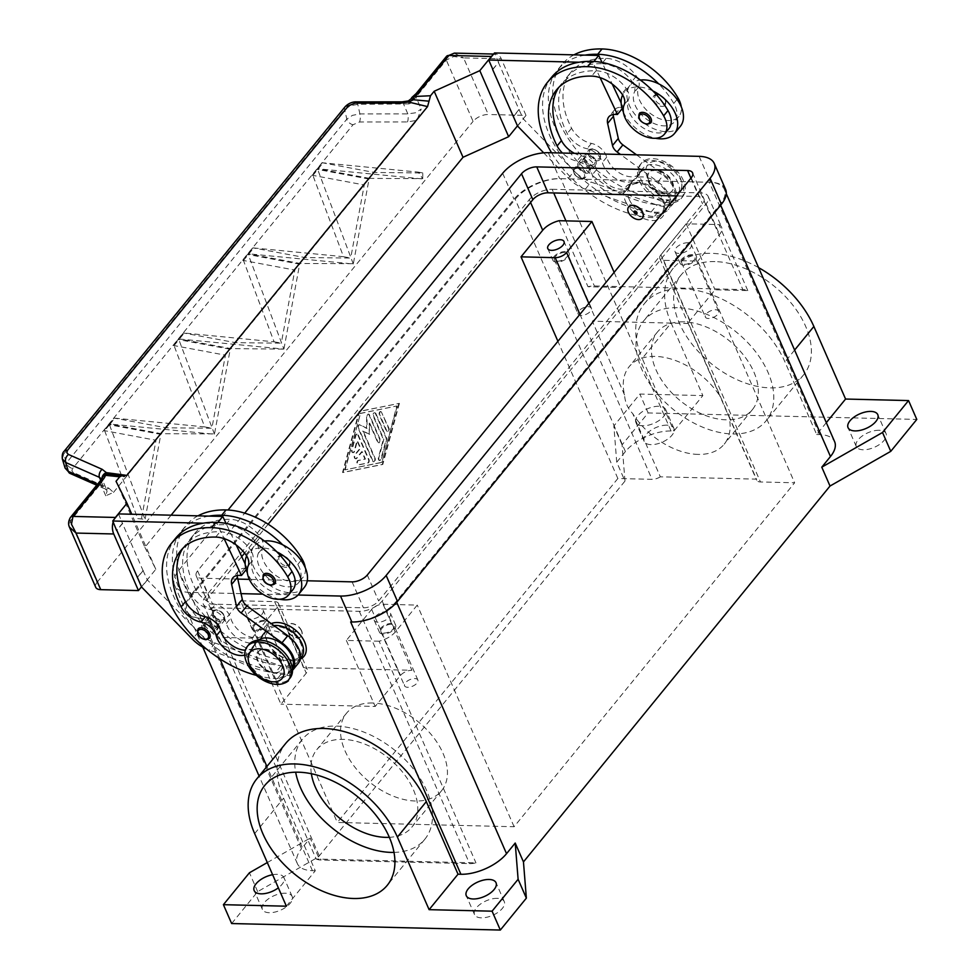 <?xml version="1.0" encoding="UTF-8"?>
<svg xmlns="http://www.w3.org/2000/svg" width="979" height="979" viewBox="0 0 979 979"><rect width="100%" height="100%" fill="white"/><g stroke="black" fill="none" stroke-linecap="round" stroke-linejoin="round"><path stroke-width="0.73" stroke-dasharray="4.89 3.67" d="M879.105 430.27A16.227 7.942 -23.6 0 0 862.377 435.9A16.227 7.942 -23.6 0 0 856.282 446.522A16.227 7.942 -23.6 0 0 863.209 449.777A16.227 7.942 -23.6 0 0 879.937 444.16A16.227 7.942 -23.6 0 0 886.032 433.526A16.227 7.942 -23.6 0 0 879.105 430.27M666.993 425.143A16.227 7.942 -23.6 0 0 650.264 430.76A16.227 7.942 -23.6 0 0 644.17 441.382A16.227 7.942 -23.6 0 0 651.084 444.637A16.227 7.942 -23.6 0 0 667.825 439.02A16.227 7.942 -23.6 0 0 673.907 428.386A16.227 7.942 -23.6 0 0 666.993 425.143M642.848 425.779A16.227 7.942 156.4 0 1 635.922 422.524A16.227 7.942 156.4 0 1 642.016 411.89A16.227 7.942 156.4 0 1 658.757 406.273A16.227 7.942 156.4 0 1 665.671 409.528A16.227 7.942 156.4 0 1 659.577 420.15A16.227 7.942 156.4 0 1 642.848 425.779M285.232 893.203A16.227 7.942 -23.6 0 0 268.503 898.82A16.227 7.942 -23.6 0 0 262.409 909.454A16.227 7.942 -23.6 0 0 269.323 912.709A16.227 7.942 -23.6 0 0 286.064 907.08A16.227 7.942 -23.6 0 0 292.146 896.458A16.227 7.942 -23.6 0 0 285.232 893.203M272.615 874.712A16.227 7.942 156.4 0 1 276.996 874.333A16.227 7.942 156.4 0 1 283.91 877.588A16.227 7.942 156.4 0 1 278.354 887.831M497.344 898.343A16.227 7.942 -23.6 0 0 480.616 903.96A16.227 7.942 -23.6 0 0 474.521 914.582A16.227 7.942 -23.6 0 0 481.448 917.837A16.227 7.942 -23.6 0 0 498.176 912.22A16.227 7.942 -23.6 0 0 504.271 901.598A16.227 7.942 -23.6 0 0 497.344 898.343M391.086 624.321A7.257 3.549 -23.6 0 0 383.609 626.841A7.257 3.549 -23.6 0 0 380.88 631.59A7.257 3.549 -23.6 0 0 383.976 633.046A7.257 3.549 -23.6 0 0 391.453 630.537A7.257 3.549 -23.6 0 0 394.182 625.777A7.257 3.549 -23.6 0 0 391.086 624.321M407.668 687.282A7.257 3.549 156.4 0 1 404.572 685.826A7.257 3.549 156.4 0 1 407.301 681.078A7.257 3.549 156.4 0 1 414.778 678.557A7.257 3.549 156.4 0 1 417.874 680.013A7.257 3.549 156.4 0 1 415.157 684.774A7.257 3.549 156.4 0 1 407.668 687.282M378.041 622.216A8.848 4.332 156.4 0 1 374.272 620.441A8.848 4.332 156.4 0 1 377.588 614.641A8.848 4.332 156.4 0 1 386.717 611.581A8.848 4.332 156.4 0 1 390.486 613.356A8.848 4.332 156.4 0 1 387.17 619.144A8.848 4.332 156.4 0 1 378.041 622.216M391.869 623.366A8.848 4.332 -23.6 0 0 382.74 626.438A8.848 4.332 -23.6 0 0 379.424 632.226A8.848 4.332 -23.6 0 0 383.193 634A8.848 4.332 -23.6 0 0 392.322 630.941A8.848 4.332 -23.6 0 0 395.638 625.14A8.848 4.332 -23.6 0 0 391.869 623.366M564.602 252.46A7.257 3.549 -23.6 0 0 557.112 254.981A7.257 3.549 -23.6 0 0 554.395 259.729A7.257 3.549 -23.6 0 0 557.492 261.185A7.257 3.549 -23.6 0 0 564.969 258.676A7.257 3.549 -23.6 0 0 567.698 253.916A7.257 3.549 -23.6 0 0 564.602 252.46M581.183 315.422A7.257 3.549 156.4 0 1 578.087 313.965A7.257 3.549 156.4 0 1 580.816 309.217A7.257 3.549 156.4 0 1 588.293 306.696A7.257 3.549 156.4 0 1 591.389 308.152A7.257 3.549 156.4 0 1 588.66 312.913A7.257 3.549 156.4 0 1 581.183 315.422M565.385 251.505A8.848 4.332 -23.6 0 0 556.256 254.577A8.848 4.332 -23.6 0 0 552.927 260.365A8.848 4.332 -23.6 0 0 556.708 262.139A8.848 4.332 -23.6 0 0 565.838 259.08A8.848 4.332 -23.6 0 0 569.154 253.28A8.848 4.332 -23.6 0 0 565.385 251.505M691.872 255.543A7.257 3.549 -23.6 0 0 684.382 258.064A7.257 3.549 -23.6 0 0 681.665 262.813A7.257 3.549 -23.6 0 0 684.762 264.269A7.257 3.549 -23.6 0 0 692.239 261.76A7.257 3.549 -23.6 0 0 694.968 257A7.257 3.549 -23.6 0 0 691.872 255.543M708.453 318.505A7.257 3.549 156.4 0 1 705.357 317.049A7.257 3.549 156.4 0 1 708.086 312.301A7.257 3.549 156.4 0 1 715.563 309.78A7.257 3.549 156.4 0 1 718.659 311.236A7.257 3.549 156.4 0 1 715.93 315.984A7.257 3.549 156.4 0 1 708.453 318.505M678.826 253.439A8.848 4.332 156.4 0 1 675.045 251.664A8.848 4.332 156.4 0 1 678.374 245.864A8.848 4.332 156.4 0 1 687.503 242.792A8.848 4.332 156.4 0 1 691.272 244.579A8.848 4.332 156.4 0 1 687.956 250.367A8.848 4.332 156.4 0 1 678.826 253.439M692.655 254.589A8.848 4.332 -23.6 0 0 683.526 257.648A8.848 4.332 -23.6 0 0 680.197 263.449A8.848 4.332 -23.6 0 0 683.978 265.223A8.848 4.332 -23.6 0 0 693.108 262.164A8.848 4.332 -23.6 0 0 696.424 256.363A8.848 4.332 -23.6 0 0 692.655 254.589M263.816 621.237A7.257 3.549 -23.6 0 0 256.339 623.758A7.257 3.549 -23.6 0 0 253.61 628.506A7.257 3.549 -23.6 0 0 256.706 629.962A7.257 3.549 -23.6 0 0 264.183 627.453A7.257 3.549 -23.6 0 0 266.912 622.693A7.257 3.549 -23.6 0 0 263.816 621.237M280.398 684.199A7.257 3.549 156.4 0 1 277.302 682.742A7.257 3.549 156.4 0 1 280.031 677.994A7.257 3.549 156.4 0 1 287.508 675.473A7.257 3.549 156.4 0 1 290.604 676.93A7.257 3.549 156.4 0 1 287.887 681.69A7.257 3.549 156.4 0 1 280.398 684.199M250.771 619.132A8.848 4.332 156.4 0 1 247.002 617.357A8.848 4.332 156.4 0 1 250.318 611.557A8.848 4.332 156.4 0 1 259.447 608.497A8.848 4.332 156.4 0 1 263.216 610.272A8.848 4.332 156.4 0 1 259.9 616.06A8.848 4.332 156.4 0 1 250.771 619.132M264.599 620.282A8.848 4.332 -23.6 0 0 255.47 623.354A8.848 4.332 -23.6 0 0 252.154 629.142A8.848 4.332 -23.6 0 0 255.923 630.929A8.848 4.332 -23.6 0 0 265.052 627.857A8.848 4.332 -23.6 0 0 268.368 622.057A8.848 4.332 -23.6 0 0 264.599 620.282M393.999 852.403A79.018 49.905 -140.8 0 0 424.862 839.199A79.018 49.905 -140.8 0 0 413.86 769.543A79.018 49.905 -140.8 0 0 336.042 726.1A79.018 49.905 -140.8 0 0 302.389 739.304A79.018 49.905 -140.8 0 0 295.658 772.198M372.595 703.02A61.322 38.719 -140.8 0 0 346.48 713.263A61.322 38.719 -140.8 0 0 355.022 767.316A61.322 38.719 -140.8 0 0 415.402 801.018A61.322 38.719 -140.8 0 0 441.517 790.775A61.322 38.719 -140.8 0 0 432.975 736.722A61.322 38.719 -140.8 0 0 372.595 703.02M311.371 773.728A61.322 38.719 39.2 0 1 316.841 749.608A61.322 38.719 39.2 0 1 342.944 739.365A61.322 38.719 39.2 0 1 403.336 773.067A61.322 38.719 39.2 0 1 411.865 827.12A61.322 38.719 39.2 0 1 389.336 837.326M714.915 261.589A79.018 49.905 -140.8 0 0 681.262 274.793A79.018 49.905 -140.8 0 0 692.275 344.449A79.018 49.905 -140.8 0 0 770.094 387.88A79.018 49.905 -140.8 0 0 803.735 374.676A79.018 49.905 -140.8 0 0 792.733 305.02A79.018 49.905 -140.8 0 0 714.915 261.589M677.309 307.687A79.018 49.905 -140.8 0 0 643.668 320.892A79.018 49.905 -140.8 0 0 654.67 390.548A79.018 49.905 -140.8 0 0 732.488 433.978A79.018 49.905 -140.8 0 0 766.141 420.774A79.018 49.905 -140.8 0 0 755.127 351.118A79.018 49.905 -140.8 0 0 677.309 307.687M683.489 321.834A61.322 38.719 -140.8 0 0 657.386 332.077A61.322 38.719 -140.8 0 0 665.928 386.13A61.322 38.719 -140.8 0 0 726.308 419.832A61.322 38.719 -140.8 0 0 752.423 409.589A61.322 38.719 -140.8 0 0 743.881 355.536A61.322 38.719 -140.8 0 0 683.489 321.834M698.113 454.403A61.322 38.719 39.2 0 1 632.679 413.542C627.784 408.561 625.067 402.369 624.553 394.941A61.322 38.719 39.2 0 1 629.191 366.648A61.322 38.719 39.2 0 1 655.294 356.405A61.322 38.719 39.2 0 1 720.728 397.266L728.853 415.879A61.322 38.719 39.2 0 1 724.215 444.16A61.322 38.719 39.2 0 1 698.113 454.403M300.223 659.124A23.606 14.905 39.2 0 1 288.646 659.442A23.606 14.905 39.2 0 1 267.414 642.138A23.606 14.905 39.2 0 1 266.851 640.927A23.606 14.905 39.2 0 1 271.232 623.623M267.757 642.75A20.657 13.045 39.2 0 1 277.045 626.646A20.657 13.045 39.2 0 1 300.749 643.558A20.657 13.045 39.2 0 1 286.823 658.965A20.657 13.045 39.2 0 1 268.258 643.815A20.657 13.045 39.2 0 1 267.757 642.75M625.471 201.233A23.606 14.905 -140.8 0 0 652.565 220.544A23.606 14.905 -140.8 0 0 663.187 202.139A23.606 14.905 -140.8 0 0 662.612 200.928A23.606 14.905 -140.8 0 0 641.392 183.624A23.606 14.905 -140.8 0 0 625.471 201.233M629.277 199.508A20.657 13.045 -140.8 0 0 652.981 216.42A20.657 13.045 -140.8 0 0 662.269 200.316A20.657 13.045 -140.8 0 0 661.78 199.251A20.657 13.045 -140.8 0 0 643.203 184.101A20.657 13.045 -140.8 0 0 629.277 199.508M248.776 644.635A26.555 16.778 -140.8 0 0 248.152 660.898A26.555 16.778 -140.8 0 0 268.625 680.356A26.555 16.778 -140.8 0 0 289.943 678.202M301.593 630.733A8.848 5.593 -140.8 0 0 294.765 624.247A8.848 5.593 -140.8 0 0 287.667 624.969A8.848 5.593 -140.8 0 0 287.459 630.39A8.848 5.593 -140.8 0 0 294.275 636.876A8.848 5.593 -140.8 0 0 301.385 636.166A8.848 5.593 -140.8 0 0 301.593 630.733M301.446 630.917A8.848 5.593 -140.8 0 0 294.63 624.431A8.848 5.593 -140.8 0 0 287.52 625.153A8.848 5.593 -140.8 0 0 287.312 630.574A8.848 5.593 -140.8 0 0 294.128 637.06A8.848 5.593 -140.8 0 0 301.238 636.338A8.848 5.593 -140.8 0 0 301.446 630.917M295.401 630.77A1.273 0.808 39.2 0 1 293.357 630.721A1.273 0.808 39.2 0 1 295.401 630.77M293.113 630.537A1.774 1.114 -140.8 0 0 295.144 631.981A1.774 1.114 -140.8 0 0 295.939 630.598A1.774 1.114 -140.8 0 0 293.908 629.154A1.774 1.114 -140.8 0 0 293.113 630.537M281.585 661.168A14.758 9.313 -140.8 0 0 270.204 650.362A14.758 9.313 -140.8 0 0 258.358 651.561A14.758 9.313 -140.8 0 0 258.015 660.605A14.758 9.313 -140.8 0 0 269.384 671.41A14.758 9.313 -140.8 0 0 281.23 670.211A14.758 9.313 -140.8 0 0 281.585 661.168M257.575 661.131A14.758 9.313 39.2 0 1 257.93 652.087A14.758 9.313 39.2 0 1 269.776 650.888A14.758 9.313 39.2 0 1 281.144 661.706A14.758 9.313 39.2 0 1 280.789 670.737A14.758 9.313 39.2 0 1 268.956 671.937A14.758 9.313 39.2 0 1 257.575 661.131M246.647 555.937A32.454 20.498 39.2 0 1 248.274 553.368A32.454 20.498 39.2 0 1 251.089 550.798A14.758 9.313 39.2 0 1 252.57 560.367A25.087 15.835 -140.8 0 0 254.846 576.252A25.087 15.835 -140.8 0 0 274.291 592.381A25.087 15.835 -140.8 0 0 292.868 589.737M256.376 675.388A94.425 59.633 -140.8 0 0 277.522 678.569A22.125 13.975 -140.8 0 0 286.945 674.874A22.125 13.975 -140.8 0 0 288.45 672.194A22.125 13.975 -140.8 0 0 276.714 648.6A22.125 13.975 -140.8 0 0 252.643 646.899A22.125 13.975 -140.8 0 0 251.138 649.566A20.657 13.045 39.2 0 1 249.731 652.063A20.657 13.045 39.2 0 1 244.787 655.11M292.427 670.48L292.513 670.382A23.606 14.905 39.2 0 1 292.427 670.48A23.606 14.905 39.2 0 1 275.111 673.026L274.132 672.683A94.425 59.633 -140.8 0 0 281.866 673.246A22.125 13.975 -140.8 0 0 291.289 669.55A22.125 13.975 -140.8 0 0 292.329 667.935M236.245 545.022L226.675 524.707A29.505 18.638 39.2 0 1 256.021 542.403A14.758 9.313 39.2 0 1 256.877 543.712A14.758 9.313 39.2 0 1 258.346 553.282A25.087 15.835 -140.8 0 0 260.634 569.166A25.087 15.835 -140.8 0 0 280.08 585.283A25.087 15.835 -140.8 0 0 298.656 582.652A25.087 15.835 -140.8 0 0 297.8 564.43A69.803 44.079 -140.8 0 0 282.662 544.789M273.949 625.605A22.125 13.975 -140.8 0 0 267.108 629.167A22.125 13.975 -140.8 0 0 265.603 631.847A20.657 13.045 39.2 0 1 264.195 634.343A20.657 13.045 39.2 0 1 246.121 635.347A20.657 13.045 39.2 0 1 230.726 618.141A14.758 9.313 -140.8 0 0 215.417 604.373A20.657 13.045 39.2 0 1 195.604 589.187A82.628 52.181 39.2 0 1 194.992 533.163A82.628 52.181 39.2 0 1 230.175 519.359A29.505 18.638 39.2 0 1 260.353 537.079A14.758 9.313 39.2 0 1 262.69 547.959A25.087 15.835 -140.8 0 0 264.966 563.843A25.087 15.835 -140.8 0 0 284.412 579.972A25.087 15.835 -140.8 0 0 302.988 577.329A25.087 15.835 -140.8 0 0 305.252 567.698M208.943 516.104A94.425 59.633 -140.8 0 0 181.507 531.022A94.425 59.633 -140.8 0 0 236.955 650.631A94.425 59.633 -140.8 0 0 279.921 665.598A94.425 59.633 -140.8 0 0 287.642 666.161A22.125 13.975 -140.8 0 0 297.065 662.465A22.125 13.975 -140.8 0 0 298.571 659.785A22.125 13.975 -140.8 0 0 286.835 636.179A22.125 13.975 -140.8 0 0 262.764 634.49A22.125 13.975 -140.8 0 0 261.258 637.158A20.657 13.045 39.2 0 1 259.863 639.654A20.657 13.045 39.2 0 1 241.776 640.658A20.657 13.045 39.2 0 1 226.382 623.452A14.758 9.313 -140.8 0 0 211.072 609.684A20.657 13.045 39.2 0 1 191.26 594.51A82.628 52.181 39.2 0 1 190.648 538.474A82.628 52.181 39.2 0 1 225.831 524.671A29.505 18.638 39.2 0 1 226.675 524.707L226.076 523.435M197.978 515.835A94.425 59.633 -140.8 0 0 185.839 525.699A94.425 59.633 -140.8 0 0 198.994 608.938A94.425 59.633 -140.8 0 0 291.987 660.837A22.125 13.975 -140.8 0 0 301.41 657.142M304.371 587.314A32.454 20.498 -140.8 0 1 278.317 589.958A32.454 20.498 -140.8 0 1 253.292 566.168A32.454 20.498 -140.8 0 1 254.063 546.282A32.454 20.498 -140.8 0 1 256.877 543.712A32.454 20.498 39.2 0 1 264.403 541.02M279.541 599.221A32.454 20.498 39.2 0 1 247.503 573.266A32.454 20.498 39.2 0 1 247.393 572.996M276.886 551.887A32.454 20.498 -140.8 0 0 251.089 550.798A14.758 9.313 39.2 0 0 250.232 549.488A29.505 18.638 39.2 0 0 220.887 531.805L224.093 538.609M289.441 561.616A7.379 4.662 -140.8 0 0 280.973 555.582A7.379 4.662 -140.8 0 0 277.84 556.818A7.379 4.662 -140.8 0 0 278.868 563.317A7.379 4.662 -140.8 0 0 286.125 567.367A7.379 4.662 -140.8 0 0 289.27 566.143A7.379 4.662 -140.8 0 0 289.441 561.616M274.805 583.876A7.379 4.662 39.2 0 1 271.672 585.099A7.379 4.662 39.2 0 1 264.403 581.049A7.379 4.662 39.2 0 1 263.375 574.551M224.142 616.036A7.379 4.662 -140.8 0 0 215.674 609.99A7.379 4.662 -140.8 0 0 212.529 611.226A7.379 4.662 -140.8 0 0 213.557 617.737A7.379 4.662 -140.8 0 0 220.826 621.787A7.379 4.662 -140.8 0 0 223.958 620.551A7.379 4.662 -140.8 0 0 224.142 616.036M209.506 638.284A7.379 4.662 39.2 0 1 206.361 639.52A7.379 4.662 39.2 0 1 199.092 635.457A7.379 4.662 39.2 0 1 198.064 628.959M640.902 179.365A26.555 16.778 -140.8 0 0 661.376 198.823A26.555 16.778 -140.8 0 0 682.693 196.657A26.555 16.778 -140.8 0 0 683.33 180.393A26.555 16.778 -140.8 0 0 662.844 160.935A26.555 16.778 -140.8 0 0 641.539 163.089A26.555 16.778 -140.8 0 0 640.902 179.365M647.352 177.346A20.657 13.045 -140.8 0 0 671.056 194.258A20.657 13.045 -140.8 0 0 680.344 178.154A20.657 13.045 -140.8 0 0 656.64 161.241A20.657 13.045 -140.8 0 0 647.352 177.346M639.458 181.139A26.555 16.778 -140.8 0 0 659.932 200.597A26.555 16.778 -140.8 0 0 681.249 198.431A26.555 16.778 -140.8 0 0 681.874 182.167A26.555 16.778 -140.8 0 0 661.4 162.71A26.555 16.778 -140.8 0 0 640.082 164.864A26.555 16.778 -140.8 0 0 639.458 181.139M642.432 217.999A8.848 5.593 39.2 0 1 635.322 218.598A8.848 5.593 39.2 0 1 628.579 212.149A8.848 5.593 39.2 0 1 628.726 206.814M672.022 182.461A14.758 9.313 39.2 0 1 671.667 191.505A14.758 9.313 39.2 0 1 659.822 192.704A14.758 9.313 39.2 0 1 648.453 181.898A14.758 9.313 39.2 0 1 648.796 172.855A14.758 9.313 39.2 0 1 660.641 171.655A14.758 9.313 39.2 0 1 672.022 182.461M648.881 181.36A14.758 9.313 -140.8 0 0 660.262 192.178A14.758 9.313 -140.8 0 0 672.096 190.978A14.758 9.313 -140.8 0 0 672.451 181.935A14.758 9.313 -140.8 0 0 661.082 171.129A14.758 9.313 -140.8 0 0 649.236 172.328A14.758 9.313 -140.8 0 0 648.881 181.36M573.951 54.861A94.425 59.633 -140.8 0 0 561.824 64.724A94.425 59.633 -140.8 0 0 574.967 147.964A94.425 59.633 -140.8 0 0 667.959 199.863A22.125 13.975 -140.8 0 0 677.382 196.167A22.125 13.975 -140.8 0 0 678.888 193.499A22.125 13.975 -140.8 0 0 667.152 169.893A22.125 13.975 -140.8 0 0 643.081 168.192A22.125 13.975 -140.8 0 0 641.575 170.872A20.657 13.045 39.2 0 1 640.168 173.369A20.657 13.045 39.2 0 1 622.093 174.372A20.657 13.045 39.2 0 1 606.699 157.166A14.758 9.313 -140.8 0 0 591.389 143.399A20.657 13.045 39.2 0 1 571.577 128.212A82.628 52.181 39.2 0 1 570.965 72.189A82.628 52.181 39.2 0 1 606.148 58.385A29.505 18.638 39.2 0 1 636.338 76.105A14.758 9.313 39.2 0 1 638.663 86.984A25.087 15.835 -140.8 0 0 640.939 102.868A25.087 15.835 -140.8 0 0 660.397 118.997A25.087 15.835 -140.8 0 0 678.961 116.354A25.087 15.835 -140.8 0 0 681.237 106.723M680.344 126.34A32.454 20.498 39.2 0 1 654.29 128.983A32.454 20.498 39.2 0 1 629.264 105.194A32.454 20.498 39.2 0 1 630.035 85.308A32.454 20.498 39.2 0 1 632.85 82.738A14.758 9.313 39.2 0 1 634.331 92.307A25.087 15.835 -140.8 0 0 636.607 108.192A25.087 15.835 -140.8 0 0 656.052 124.321A25.087 15.835 -140.8 0 0 674.629 121.677A25.087 15.835 -140.8 0 0 673.772 103.456A69.803 44.079 -140.8 0 0 658.647 83.827M636.509 154.829L663.75 174.739A23.606 14.905 39.2 0 1 674.188 202.42A23.606 14.905 39.2 0 1 656.872 204.966L655.893 204.623A94.425 59.633 -140.8 0 0 663.627 205.186A22.125 13.975 -140.8 0 0 673.05 201.49A22.125 13.975 -140.8 0 0 674.555 198.81A22.125 13.975 -140.8 0 0 662.807 175.217A22.125 13.975 -140.8 0 0 638.749 173.516A22.125 13.975 -140.8 0 0 637.243 176.183A20.657 13.045 39.2 0 1 635.836 178.68A20.657 13.045 39.2 0 1 617.749 179.695A20.657 13.045 39.2 0 1 602.354 162.49A14.758 9.313 -140.8 0 0 587.057 148.71A20.657 13.045 39.2 0 1 567.245 133.536A82.628 52.181 39.2 0 1 566.633 77.512A82.628 52.181 39.2 0 1 601.804 63.696A29.505 18.638 39.2 0 1 602.648 63.733L612.23 84.047M652.858 90.912A32.454 20.498 -140.8 0 0 627.074 89.823A14.758 9.313 39.2 0 1 628.542 99.393A25.087 15.835 -140.8 0 0 630.819 115.289A25.087 15.835 -140.8 0 0 650.276 131.406A25.087 15.835 -140.8 0 0 668.841 128.763M543.7 152.846L568.444 178.227A29.505 18.638 -140.8 0 0 585.32 189.155L650.117 211.721A94.425 59.633 -140.8 0 0 657.839 212.284A22.125 13.975 -140.8 0 0 667.262 208.576A22.125 13.975 -140.8 0 0 668.767 205.908A22.125 13.975 -140.8 0 0 657.031 182.302A22.125 13.975 -140.8 0 0 632.96 180.601A22.125 13.975 -140.8 0 0 631.455 183.281A20.657 13.045 39.2 0 1 630.048 185.777A20.657 13.045 39.2 0 1 611.973 186.781A20.657 13.045 39.2 0 1 596.578 169.575A14.758 9.313 -140.8 0 0 581.269 155.808A20.657 13.045 39.2 0 1 574.428 153.324M551.581 152.773A94.425 59.633 -140.8 0 0 653.495 217.595A22.125 13.975 -140.8 0 0 662.918 213.899A22.125 13.975 -140.8 0 0 664.423 211.219A22.125 13.975 -140.8 0 0 652.687 187.625A22.125 13.975 -140.8 0 0 628.628 185.924A22.125 13.975 -140.8 0 0 627.123 188.604A20.657 13.045 39.2 0 1 625.716 191.101A20.657 13.045 39.2 0 1 607.629 192.104A20.657 13.045 39.2 0 1 592.234 174.898A14.758 9.313 -140.8 0 0 576.937 161.119A20.657 13.045 39.2 0 1 562.435 153.042M623.366 112.022A32.454 20.498 -140.8 0 0 623.476 112.291A32.454 20.498 -140.8 0 0 655.526 138.247M650.79 122.901A7.379 4.662 39.2 0 1 647.645 124.125A7.379 4.662 39.2 0 1 640.376 120.074A7.379 4.662 39.2 0 1 639.348 113.576M656.958 94.608A7.379 4.662 -140.8 0 0 653.813 95.844A7.379 4.662 -140.8 0 0 654.841 102.342A7.379 4.662 -140.8 0 0 662.11 106.405A7.379 4.662 -140.8 0 0 665.243 105.169A7.379 4.662 -140.8 0 0 665.426 100.653A7.379 4.662 -140.8 0 0 656.958 94.608M582.334 178.545A7.379 4.662 39.2 0 1 575.077 174.482A7.379 4.662 39.2 0 1 574.049 167.984A7.379 4.662 39.2 0 1 577.182 166.748A7.379 4.662 39.2 0 1 585.65 172.793A7.379 4.662 39.2 0 1 585.479 177.309A7.379 4.662 39.2 0 1 582.334 178.545M591.646 149.028A7.379 4.662 -140.8 0 0 588.501 150.252A7.379 4.662 -140.8 0 0 589.529 156.762A7.379 4.662 -140.8 0 0 596.798 160.813A7.379 4.662 -140.8 0 0 599.943 159.577A7.379 4.662 -140.8 0 0 600.115 155.061A7.379 4.662 -140.8 0 0 591.646 149.028M408.255 100.972L408.965 103.896L411.204 102.893L413.199 99.785A5.898 2.142 53.8 0 1 413.003 96.456M408.965 103.896L357.763 104.325L350.298 105.769L344.657 109.587L63.733 454.023A5.898 3.732 39.2 0 1 64.112 451.27M65.006 467.791L66.425 462.945L346.811 119.169L352.452 115.351L359.905 113.907L407.839 113.87L415.524 112.793L421.215 109.036L416.968 120.319L407.472 121.947L359.55 121.983L353.027 124.725L72.385 468.831L71.908 470.85L73.192 472.441L108.791 488.154A5.898 3.843 -66.2 0 1 105.646 489.072A5.898 3.843 -66.2 0 1 105.218 488.925A5.898 3.843 -66.2 0 1 105.194 488.925A5.898 3.843 -66.2 0 1 103.566 486.918L97.508 484.25M101.62 478.988L102.795 481.019L102.061 481.252A11.809 5.776 156.4 0 1 100.592 483.92L70.317 521.024L69.399 527.045M70.243 517.72A5.898 3.732 39.2 0 0 70.317 521.024L97.105 582.334A11.809 5.776 -23.6 0 0 95.661 587.155M402.124 101.84A5.898 1.946 -90 0 1 402.345 101.902A5.898 1.946 -90 0 1 403.654 104.288L407.839 113.87A5.898 1.946 -90 0 1 408.182 118.129A5.898 1.946 -90 0 1 407.472 121.947M62.313 458.87L63.733 454.023L66.425 462.945A5.898 3.732 -140.8 0 0 68.738 466.481A5.898 3.732 -140.8 0 0 72.63 468.5M344.926 107.005A5.898 3.732 -140.8 0 0 344.657 109.587L346.811 119.169A5.898 3.732 -140.8 0 0 349.136 122.705A5.898 3.732 -140.8 0 0 353.027 124.725M108.791 488.154L113.478 492.413L105.769 495.79L107.127 490.907L103.566 486.918L100.69 480.346M454.121 53.099L463.569 57.908L453.754 56.488L446.302 60.049L416.026 97.166A11.809 5.776 156.4 0 1 413.199 99.785L411.107 98.793M492.621 55.24A11.809 7.098 -88.6 0 1 495.778 54.114A11.809 7.098 -88.6 0 1 496.671 54.224A11.809 7.098 -88.6 0 1 501.285 58.813L463.569 57.908L488.301 114.494A11.809 5.776 -23.6 0 0 479.93 116.415A11.809 5.776 -23.6 0 0 473.077 121.359L446.302 60.049A5.898 3.732 -140.8 0 1 446.216 56.745M358.265 434.994L368.961 459.469A2.215 1.334 -88.6 0 1 368.006 463.006L358.816 464.854A2.215 1.334 -88.6 0 1 358.644 464.878A2.215 1.334 -88.6 0 1 357.359 462.773A2.215 1.334 -88.6 0 1 358.571 460.46L365.448 459.078L362.218 451.662L356.797 458.307A2.215 1.334 -88.6 0 1 355.964 458.759A2.215 1.334 -88.6 0 1 354.741 457.23A2.215 1.334 -88.6 0 1 355.255 454.77L360.676 448.125L357.433 440.721L354.557 451.295A2.215 1.334 -88.6 0 1 353.297 452.641A2.215 1.334 -88.6 0 1 352.134 449.557L355.964 435.459A2.215 1.334 -88.6 0 1 357.237 434.113A2.215 1.334 -88.6 0 1 358.265 434.994L357.8 434.982A2.215 1.334 91.4 0 0 356.76 434.101A2.215 1.334 91.4 0 0 355.499 435.447L351.669 449.545A2.215 1.334 91.4 0 0 352.819 452.628A2.215 1.334 91.4 0 0 354.092 451.282L356.968 440.709L360.199 448.113L354.777 454.758A2.215 1.334 91.4 0 0 354.276 457.217A2.215 1.334 91.4 0 0 355.499 458.747A2.215 1.334 91.4 0 0 356.319 458.294L361.74 451.649L364.983 459.065L358.094 460.448A2.215 1.334 91.4 0 0 356.894 462.773A2.215 1.334 91.4 0 0 358.167 464.866A2.215 1.334 91.4 0 0 358.351 464.841L367.529 462.994A2.215 1.334 91.4 0 0 368.483 459.469L357.8 434.982M381.577 412.404A2.215 1.334 91.4 0 0 380.537 411.523A2.215 1.334 91.4 0 0 379.314 412.734A2.215 1.334 91.4 0 0 379.399 415.072L386.35 430.98A2.215 1.334 91.4 0 0 387.39 431.861A2.215 1.334 91.4 0 0 388.614 430.65A2.215 1.334 91.4 0 0 388.528 428.312L381.577 412.404L388.993 428.325A2.215 1.334 -88.6 0 1 389.079 430.662A2.215 1.334 -88.6 0 1 387.855 431.874A2.215 1.334 -88.6 0 1 386.827 430.993L379.876 415.084A2.215 1.334 -88.6 0 1 379.791 412.746A2.215 1.334 -88.6 0 1 381.015 411.535A2.215 1.334 -88.6 0 1 382.043 412.416M397.229 406.016L381.908 462.418L345.171 469.834L360.505 413.444L396.764 406.004L381.908 462.418M381.431 462.406L345.171 469.834M344.706 469.822L360.505 413.444M360.039 413.432L396.764 406.004M399.408 403.348L382.789 464.45L343.005 472.502L359.611 411.4L399.408 403.348L359.146 411.388L342.54 472.49L382.324 464.438L398.93 403.348M375.924 413.652L386.436 437.735A2.215 1.334 -88.6 0 1 386.57 439.926L381.333 459.2A2.215 1.334 -88.6 0 1 380.06 460.546A2.215 1.334 -88.6 0 1 378.91 457.462L383.829 439.363L373.758 416.32A2.215 1.334 -88.6 0 1 373.672 413.982A2.215 1.334 -88.6 0 1 374.896 412.771A2.215 1.334 -88.6 0 1 375.924 413.652L375.459 413.64A2.215 1.334 91.4 0 0 374.419 412.759A2.215 1.334 91.4 0 0 373.195 413.97A2.215 1.334 91.4 0 0 373.28 416.308L383.352 439.351L378.432 457.45A2.215 1.334 91.4 0 0 379.595 460.534A2.215 1.334 91.4 0 0 380.855 459.188L386.093 439.914A2.215 1.334 91.4 0 0 385.971 437.723L375.459 413.64M369.658 434.395L363.209 431.054L375.079 458.233A2.215 1.334 -88.6 0 1 375.165 460.571A2.215 1.334 -88.6 0 1 373.941 461.782A2.215 1.334 -88.6 0 1 372.913 460.901L358.657 428.251A2.215 1.334 -88.6 0 1 358.559 425.926A2.215 1.334 -88.6 0 1 359.795 424.715A2.215 1.334 -88.6 0 1 360.162 424.813L367.027 428.361L367.076 416.32A2.215 1.334 -88.6 0 1 368.471 414.068A2.215 1.334 -88.6 0 1 369.499 414.961L380.109 439.228A2.215 1.334 -88.6 0 1 380.195 441.566A2.215 1.334 -88.6 0 1 378.971 442.777A2.215 1.334 -88.6 0 1 377.931 441.896L369.707 423.075L369.193 434.382L369.242 423.063L377.466 441.884A2.215 1.334 91.4 0 0 378.494 442.765A2.215 1.334 91.4 0 0 379.717 441.553A2.215 1.334 91.4 0 0 379.632 439.216L369.022 414.949A2.215 1.334 91.4 0 0 367.994 414.056A2.215 1.334 91.4 0 0 366.611 416.32L366.55 428.349L359.685 424.8A2.215 1.334 91.4 0 0 359.317 424.702A2.215 1.334 91.4 0 0 358.094 425.914A2.215 1.334 91.4 0 0 358.179 428.239L372.436 460.889A2.215 1.334 91.4 0 0 373.476 461.77A2.215 1.334 91.4 0 0 374.7 460.558A2.215 1.334 91.4 0 0 374.614 458.221L362.732 431.041L369.193 434.382M231.644 923.54L257.673 891.636L318.408 856.943L624.981 481.068L616.733 462.21L625.41 451.564A35.415 17.328 156.4 0 1 671.043 430.98L673.919 431.054L702.849 395.589L671.129 323.009L642.212 358.461L673.919 431.054M318.408 856.943L310.172 838.073L301.495 848.72L191.26 596.395L515.174 199.251A35.415 17.328 156.4 0 1 560.82 178.667L709.298 182.253A35.415 17.328 156.4 0 1 724.387 189.363A35.415 17.328 156.4 0 1 720.226 204.219L396.311 601.363A35.415 17.328 156.4 0 1 350.861 621.959M102.305 479.869L102.795 481.019L102.305 479.869A5.898 4.687 -33.1 0 1 102.024 477.887M101.828 478.462A5.898 4.785 -164.5 0 0 102.061 481.252A5.898 5.568 90.4 0 1 107.555 474.142C104.117 472.881 101.192 480.762 102.648 480.493L106.858 490.149L105.218 488.925M123.256 476.075L109.232 474.289L124.235 476.516M171.105 515.187L144.88 547.334L116.036 481.301M214.474 434.186L178.863 339.676L178.092 339.542L173.271 345.44L174.054 345.587L204.684 426.905L114.041 418.07L109.22 423.98L214.438 434.235L230.249 349.246L178.092 339.529L173.271 345.44L225.427 355.157L211.88 428.251L166.197 427.786L114.041 418.07L109.22 423.98L161.376 433.697L214.56 433.881M110.003 424.127L114.812 418.217M174.054 345.587L178.863 339.676M179.414 339.015L283.886 349.087L248.274 254.577L247.503 254.43L242.682 260.341L243.465 260.487L274.096 341.806L183.452 332.958L178.631 338.869L179.414 339.015L184.223 333.105M243.465 260.487L248.274 254.577M353.297 263.987L317.685 169.477L316.915 169.33L312.093 175.241L312.876 175.388L343.507 256.706L252.863 247.858L248.042 253.769L353.297 263.987L369.071 179.047L369.609 178.386L422.732 178.655L418.192 172.108L322.275 162.759L317.453 168.669L318.236 168.816L422.512 178.924M248.825 253.916L253.634 248.005M312.876 175.388L317.685 169.477M318.236 168.816L323.046 162.906M104.643 430.699L137.77 518.625L145.027 519.335L109.452 424.788L108.681 424.641L103.86 430.552L104.643 430.699L109.452 424.788M137.77 518.625L145.063 519.286M145.149 518.98L160.837 434.346L108.681 424.641L103.86 430.54L156.016 440.256L141.368 519.298M204.684 426.905L211.88 428.251M422.732 178.655L422.793 172.965L374.431 172.475L322.275 162.759L317.453 168.669L369.609 178.386M274.096 341.806L281.291 343.152L235.609 342.674L183.452 332.97L178.631 338.869L230.787 348.585L283.69 349.136M283.971 348.781L299.66 264.146L247.503 254.43L242.682 260.341L294.838 270.057L281.291 343.152M343.507 256.706L350.702 258.04L305.02 257.575L252.863 247.858L248.042 253.769L300.198 263.486L353.382 263.681M369.071 179.047L316.915 169.33L312.093 175.241L364.249 184.958L350.702 258.04M166.197 427.786L225.427 355.157M97.105 582.334L473.077 121.359M113.478 492.413L156.016 440.256M160.837 434.346L161.376 433.697M230.249 349.246L230.787 348.585M299.66 264.146L300.198 263.486M374.431 172.475L416.968 120.319M235.609 342.674L294.838 270.057M305.02 257.575L364.249 184.958M418.192 172.108L422.793 172.965M517.475 125.863L526.004 115.412L488.301 114.494M144.88 547.334L155.808 569.288L141.502 586.837M113.148 521.942A11.809 7.098 -88.6 0 1 114.323 519.066M155.808 569.288L131.761 514.232M137.231 577.586L143.02 570.5L122.412 523.337L116.782 530.239M118.52 513.914L122.412 523.337M143.02 570.5L147.376 579.935L198.247 632.104A29.505 18.638 -140.8 0 0 215.123 643.032L280.887 665.928A23.606 14.905 -140.8 0 0 298.216 663.395M122.644 523.337L116.856 530.434M492.755 69.264L498.617 62.375L494.505 52.939M492.841 69.46L498.617 62.375M600.078 77.635L592.968 62.558L579.14 62.215M551.703 77.133A94.425 59.633 -140.8 0 0 607.139 196.755A94.425 59.633 -140.8 0 0 650.117 211.721L651.084 212.051A23.606 14.905 -140.8 0 0 668.4 209.518A23.606 14.905 -140.8 0 0 657.961 181.825L620.49 154.449M558.813 87.376A82.628 52.181 39.2 0 1 560.845 84.598A82.628 52.181 39.2 0 1 596.027 70.794A29.505 18.638 39.2 0 1 596.872 70.831A29.505 18.638 39.2 0 1 626.217 88.526A14.758 9.313 39.2 0 1 627.074 89.823A32.454 20.498 -140.8 0 0 624.259 92.405A32.454 20.498 -140.8 0 0 622.62 94.963M621.139 102.954L623.219 107.384L620.87 107.323A14.758 9.313 -140.8 0 0 614.592 109.795A14.758 9.313 -140.8 0 0 613.172 114.543M498.384 62.362L518.992 109.526L513.204 116.611M584.928 55.13A94.425 59.633 -140.8 0 0 557.479 70.047A94.425 59.633 -140.8 0 0 612.927 189.657L591.096 182.057A29.505 18.638 39.2 0 1 574.22 171.129L523.349 118.961L518.992 109.526M655.893 204.623L612.927 189.657A94.425 59.633 -140.8 0 0 655.893 204.623M517.561 126.058L523.349 118.961M513.449 116.623L519.225 109.526M592.968 62.558L593.874 61.444M602.048 62.46L602.648 63.733A29.505 18.638 39.2 0 1 631.993 81.428A14.758 9.313 39.2 0 1 632.85 82.738A32.454 20.498 39.2 0 1 640.376 80.045M622.154 108.693L623.219 107.384M688.506 323.523L592.332 321.185A8.848 4.332 -23.6 0 0 595.452 318.554L620.759 287.52L588 286.737A17.708 8.664 156.4 0 1 594.375 285.978L742.853 289.576A17.708 8.664 156.4 0 1 747.785 290.604L715.037 289.808L689.73 320.831A8.848 4.332 -23.6 0 0 688.506 323.523L720.728 397.266M552.144 189.302L700.621 192.9A17.708 8.664 156.4 0 1 708.172 196.449A17.708 8.664 156.4 0 1 706.079 203.877L382.165 601.02A17.708 8.664 156.4 0 1 359.342 611.324L210.864 607.726A17.708 8.664 156.4 0 1 203.314 604.178A17.708 8.664 156.4 0 1 205.406 596.737L529.321 199.594A17.708 8.664 156.4 0 1 552.144 189.302L553.735 192.961M175.718 538.107A94.425 59.633 -140.8 0 0 231.166 657.729L209.335 650.129A29.505 18.638 39.2 0 1 206.459 648.991M182.84 548.338A82.628 52.181 39.2 0 1 184.872 545.572A82.628 52.181 39.2 0 1 220.042 531.768A29.505 18.638 39.2 0 1 220.887 531.805L216.983 523.52L203.167 523.19M258.358 640.229A22.125 13.975 -140.8 0 0 256.987 641.575A22.125 13.975 -140.8 0 0 255.482 644.255A20.657 13.045 39.2 0 1 254.075 646.752A20.657 13.045 39.2 0 1 245.337 650.203M231.166 657.729L274.132 672.683A94.425 59.633 -140.8 0 1 231.166 657.729M147.376 579.935L141.588 587.033M143.252 570.5L137.464 577.598M217.889 522.419L216.983 523.52M237.187 575.517A14.758 9.313 39.2 0 1 238.607 570.769A14.758 9.313 39.2 0 1 244.897 568.297L247.246 568.358L246.182 569.668M247.246 568.358L245.166 563.928M316.168 859.011A17.708 8.664 -23.6 0 0 321.1 860.039L469.577 863.637A17.708 8.664 -23.6 0 0 475.953 862.878L316.168 859.011L219.333 637.353L252.08 638.149L280.936 704.17L306.243 673.148A8.848 4.332 -23.6 0 0 307.284 669.428A8.848 4.332 -23.6 0 0 303.502 667.654L411.926 670.285A8.848 4.332 -23.6 0 0 400.509 675.424L375.202 706.459L280.936 704.17M728.853 415.879L756.498 479.147L660.336 476.822L632.679 413.542M660.336 476.822A8.848 4.332 156.4 0 1 652.038 479.331L617.859 478.511L337.327 822.458L514.085 826.741L794.63 482.782L760.45 481.962A8.848 4.332 156.4 0 1 756.681 480.187A8.848 4.332 156.4 0 1 756.498 479.147M747.785 290.604L718.941 224.57L686.181 223.787L660.874 254.809A8.848 4.332 -23.6 0 0 659.834 258.529A8.848 4.332 -23.6 0 0 663.615 260.304L697.782 261.124L794.63 482.782M624.553 394.941L592.332 321.185M826.313 422.659L816.657 434.505L784.95 361.924A89.346 56.427 -140.8 0 0 716.053 296.453A89.346 56.427 -140.8 0 0 644.341 303.723A89.346 56.427 -140.8 0 0 642.212 358.461M758.59 267.634A89.346 56.427 -140.8 0 0 673.258 268.258A89.346 56.427 -140.8 0 0 671.129 323.009M624.981 481.068L622.081 444.845L648.11 412.93L916.797 419.428M816.657 434.505L819.533 434.578A35.415 17.328 156.4 0 1 834.622 441.676M616.733 462.21L613.845 425.975L639.874 394.06L702.849 395.589M286.382 906.199L315.299 870.747L283.592 798.166A89.346 56.427 39.2 0 1 285.709 743.416M725.574 189.388A35.415 17.328 -23.6 0 0 710.473 182.29L559.633 178.631A35.415 17.328 -23.6 0 0 513.999 199.226L190.085 596.37A35.415 17.328 -23.6 0 0 185.912 611.239A35.415 17.328 -23.6 0 0 201.013 618.336L202.188 618.361A35.415 17.328 156.4 0 1 187.099 611.263A35.415 17.328 156.4 0 1 191.26 596.395M315.299 870.747L312.423 870.674A35.415 17.328 156.4 0 1 297.322 863.576A35.415 17.328 156.4 0 1 301.495 848.72M267.304 862.56L310.172 838.073M614.139 272.358L620.759 287.52M559.156 220.703L588 286.737M379.118 641.221L346.358 640.425L371.665 609.403A8.848 4.332 156.4 0 1 383.07 604.251L417.25 605.083L395.553 631.675A17.708 8.664 156.4 0 1 379.118 641.221L475.953 862.878M346.358 640.425L375.202 706.459M252.08 638.149L277.387 607.127A8.848 4.332 -23.6 0 0 278.428 603.407A8.848 4.332 -23.6 0 0 274.658 601.632L240.491 600.8L337.327 822.458M617.859 478.511L557.92 341.292M718.941 224.57A17.708 8.664 156.4 0 1 721.56 227.104A17.708 8.664 156.4 0 1 719.479 234.532L697.782 261.124M686.181 223.787L715.037 289.808M514.085 826.741L417.25 605.083M219.333 637.353A17.708 8.664 156.4 0 1 216.714 634.833A17.708 8.664 156.4 0 1 218.794 627.392L240.491 600.8M257.673 891.636L249.437 872.766M622.081 444.845L613.845 425.975M648.11 412.93L639.874 394.06M526.004 115.412L501.285 58.813M241.727 556.635L208.931 596.823A11.809 5.776 -23.6 0 0 207.548 601.779A11.809 5.776 -23.6 0 0 212.578 604.153L363.417 607.8A11.809 5.776 -23.6 0 0 378.628 600.935L702.555 203.791A11.809 5.776 -23.6 0 0 703.938 198.835A11.809 5.776 -23.6 0 0 698.908 196.473L676.477 195.922M268.16 524.206L244.603 553.098M237.824 579.091L201.246 578.21A11.809 5.776 156.4 0 1 196.216 575.848A11.809 5.776 156.4 0 1 197.599 570.892L244.701 513.143M307.259 580.78L249.351 579.372M241.042 593.641L189.681 592.393A35.415 17.328 156.4 0 1 174.58 585.295A35.415 17.328 156.4 0 1 178.753 570.439L228.034 510.01M298.044 595.012L262.788 594.167M578.21 167.189A7.379 4.662 39.2 0 1 578.381 162.661A7.379 4.662 39.2 0 1 584.304 162.061A7.379 4.662 39.2 0 1 589.994 167.47A7.379 4.662 39.2 0 1 589.811 171.998A7.379 4.662 39.2 0 1 583.9 172.598A7.379 4.662 39.2 0 1 578.21 167.189M595.77 160.385A7.379 4.662 -140.8 0 0 590.092 154.976A7.379 4.662 -140.8 0 0 584.169 155.575A7.379 4.662 -140.8 0 0 583.998 160.091A7.379 4.662 -140.8 0 0 589.676 165.5A7.379 4.662 -140.8 0 0 595.599 164.9A7.379 4.662 -140.8 0 0 595.77 160.385M588.807 167.446A5.898 3.732 39.2 0 1 588.673 171.056A5.898 3.732 39.2 0 1 583.937 171.545A5.898 3.732 39.2 0 1 579.384 167.213A5.898 3.732 39.2 0 1 579.531 163.603A5.898 3.732 39.2 0 1 584.267 163.114A5.898 3.732 39.2 0 1 588.807 167.446M585.173 160.128A5.898 3.732 -140.8 0 0 589.725 164.448A5.898 3.732 -140.8 0 0 594.461 163.97A5.898 3.732 -140.8 0 0 594.596 160.348A5.898 3.732 -140.8 0 0 590.043 156.028A5.898 3.732 -140.8 0 0 585.307 156.505A5.898 3.732 -140.8 0 0 585.173 160.128M208.013 621.065A7.379 4.662 -140.8 0 0 213.703 626.474A7.379 4.662 -140.8 0 0 219.626 625.875A7.379 4.662 -140.8 0 0 219.798 621.359A7.379 4.662 -140.8 0 0 214.107 615.95A7.379 4.662 -140.8 0 0 208.184 616.55A7.379 4.662 -140.8 0 0 208.013 621.065M214.009 628.445A7.379 4.662 39.2 0 1 213.838 632.96A7.379 4.662 39.2 0 1 207.915 633.56A7.379 4.662 39.2 0 1 202.225 628.163A7.379 4.662 39.2 0 1 202.408 623.635A7.379 4.662 39.2 0 1 208.331 623.036A7.379 4.662 39.2 0 1 214.009 628.445M209.188 621.102A5.898 3.732 39.2 0 1 209.335 617.48A5.898 3.732 39.2 0 1 214.071 617.003A5.898 3.732 39.2 0 1 218.623 621.322A5.898 3.732 39.2 0 1 218.476 624.945A5.898 3.732 39.2 0 1 213.74 625.422A5.898 3.732 39.2 0 1 209.188 621.102M212.835 628.42A5.898 3.732 -140.8 0 0 208.282 624.088A5.898 3.732 -140.8 0 0 203.546 624.565A5.898 3.732 -140.8 0 0 203.412 628.188A5.898 3.732 -140.8 0 0 207.964 632.507A5.898 3.732 -140.8 0 0 212.7 632.03A5.898 3.732 -140.8 0 0 212.835 628.42M248.225 565.691L252.57 560.367M277.522 678.569L281.866 673.246M258.346 553.282L262.69 547.959M287.642 666.161L291.987 660.837M286.296 565.715A6.192 3.916 -140.8 0 0 289.074 560.894A6.192 3.916 -140.8 0 0 281.964 555.815A6.192 3.916 -140.8 0 0 279.186 560.649A6.192 3.916 -140.8 0 0 286.296 565.715M220.985 620.135A6.192 3.916 -140.8 0 0 223.775 615.301A6.192 3.916 -140.8 0 0 216.665 610.235A6.192 3.916 -140.8 0 0 213.875 615.057A6.192 3.916 -140.8 0 0 220.985 620.135M677.076 99.405L673.772 103.456M641.575 170.872L637.243 176.183M631.455 183.281L627.123 188.604M657.949 94.841A6.192 3.916 -140.8 0 0 655.159 99.674A6.192 3.916 -140.8 0 0 662.269 104.753A6.192 3.916 -140.8 0 0 665.059 99.919A6.192 3.916 -140.8 0 0 657.949 94.841M577.023 168.4A6.192 3.916 -140.8 0 0 574.232 173.234A6.192 3.916 -140.8 0 0 581.342 178.313A6.192 3.916 -140.8 0 0 584.133 173.479A6.192 3.916 -140.8 0 0 577.023 168.4M592.638 149.261A6.192 3.916 -140.8 0 0 589.847 154.095A6.192 3.916 -140.8 0 0 596.97 159.161A6.192 3.916 -140.8 0 0 599.748 154.327A6.192 3.916 -140.8 0 0 592.638 149.261M356.087 101.877L356.185 101.877A5.898 1.946 -90 0 1 356.442 101.926A5.898 1.946 -90 0 1 357.763 104.325L359.905 113.907A5.898 1.946 -90 0 1 360.26 118.165A5.898 1.946 -90 0 1 359.55 121.983M69.876 473.346L69.986 473.408A5.898 3.843 113.8 0 0 70.415 473.542A5.898 3.843 113.8 0 0 73.56 472.624M105.769 495.79L100.592 483.92A5.898 3.732 39.2 0 1 100.507 480.616M416.173 93.543A5.898 3.732 -140.8 0 0 415.953 93.862A5.898 3.732 -140.8 0 0 416.026 97.166L421.215 109.036M625.41 451.564L515.174 199.251M651.084 212.051L656.872 204.966M585.32 189.155L591.096 182.057M568.444 178.227L574.22 171.129M615.081 114.421L620.87 107.323M657.961 181.825L663.75 174.739M657.839 212.284L653.495 217.595M596.578 169.575L592.234 174.898M581.269 155.808L576.937 161.119M596.027 70.794L591.683 76.117M626.217 88.526L621.873 93.837M628.542 99.393L624.21 104.716M667.959 199.863L663.627 205.186M606.699 157.166L602.354 162.49M591.389 143.399L587.057 148.71M571.577 128.212L567.245 133.536M606.148 58.385L601.804 63.696M636.338 76.105L631.993 81.428M638.663 86.984L634.331 92.307M700.621 192.9L742.853 289.576M565.935 220.875L594.375 285.978M215.123 643.032L209.335 650.129M280.887 665.928L275.111 673.026M198.247 632.104L192.459 639.189M244.897 568.297L239.109 575.395M261.258 637.158L265.603 631.847M226.382 623.452L230.726 618.141M211.072 609.684L215.417 604.373M191.26 594.51L195.604 589.187M225.831 524.671L230.175 519.359M256.021 542.403L260.353 537.079M297.8 564.43L301.104 560.38M251.138 649.566L255.482 644.255M215.71 537.079L220.042 531.768M245.9 554.812L250.232 549.488M210.864 607.726L321.1 860.039M359.342 611.324L469.577 863.637M663.615 260.304L760.45 481.962M660.874 254.809L689.73 320.831M794.605 350.078L784.95 361.924M254.662 833.618L283.592 798.166M312.423 870.674L266.9 766.484M219.859 658.794L202.188 618.361M588.832 303.392L595.452 318.554M579.935 314.296L652.038 479.331M529.321 199.594L530.581 202.469M277.387 607.127L306.243 673.148M274.658 601.632L303.502 667.654M383.07 604.251L411.926 670.285M371.665 609.403L400.509 675.424M382.165 601.02L395.553 631.675M205.406 596.737L218.794 627.392M706.079 203.877L719.479 234.532M819.533 434.578L709.298 182.253M720.642 205.174L720.226 204.219M671.043 430.98L560.82 178.667M396.715 602.305L396.311 601.363M690.929 178.202L698.908 196.473M691.223 177.848L702.555 203.791M197.599 570.892L208.931 596.823M201.246 578.21L212.578 604.153M352.085 581.856L363.417 607.8M367.296 575.003L378.628 600.935M699.141 156.346L710.473 182.29M548.301 152.7L559.633 178.631M502.668 173.283L513.999 199.226M178.753 570.439L190.085 596.37M189.681 592.393L201.013 618.336M856.282 446.522L848.047 427.652M644.17 441.382L635.922 422.524M262.409 909.454L254.161 890.584M474.521 914.582L466.285 895.724M380.88 631.59L404.572 685.826M374.272 620.441L379.424 632.226M554.395 259.729L578.087 313.965M547.775 248.58L552.927 260.365M681.665 262.813L705.357 317.049M675.045 251.664L680.197 263.449M253.61 628.506L277.302 682.742M247.002 617.357L252.154 629.142M302.389 739.304L264.795 785.403M346.48 713.263L316.841 749.608M681.262 274.793L643.668 320.892M657.386 332.077L629.191 366.648M286.945 674.874L291.289 669.55M297.065 662.465L300.345 658.439M254.063 546.282L248.274 553.368M277.84 556.818L281.414 555.35C288.034 556.733 290.653 560.331 289.27 566.143M212.529 611.226L216.114 609.758C222.722 611.153 225.341 614.751 223.958 620.551M681.249 198.431L682.693 196.657M678.961 116.354L674.629 121.677M643.081 168.192L638.749 173.516M632.96 180.601L628.628 185.924M653.813 95.844L657.399 94.376C664.386 96.456 667.005 100.054 665.243 105.169M585.479 177.309L581.893 178.778C574.906 176.697 572.287 173.099 574.049 167.984M588.501 150.252L592.087 148.784C599.075 150.876 601.693 154.474 599.943 159.577M105.194 488.925L96.737 485.192M493.587 54.053L495.778 54.114M614.592 109.795L608.803 116.88M674.188 202.42L668.4 209.518M630.035 85.308L624.259 92.405M662.918 213.899L667.262 208.576M625.716 191.101L630.048 185.777M556.5 89.921L560.845 84.598M673.05 201.49L677.382 196.167M635.836 178.68L640.168 173.369M566.633 77.512L570.965 72.189M561.824 64.724L557.479 70.047M641.539 163.089L640.082 164.864M238.607 570.769L232.818 577.855M262.764 634.49L267.108 629.167M259.863 639.654L264.195 634.343M190.648 538.474L194.992 533.163M298.656 582.652L302.988 577.329M181.507 531.022L185.839 525.699M252.643 646.899L256.987 641.575M249.731 652.063L254.075 646.752M180.528 550.896L184.872 545.572M661.78 199.251L662.612 200.928M643.203 184.101L641.392 183.624M286.823 658.965L288.646 659.442M268.258 643.815L267.414 642.138M752.423 409.589L724.215 444.16M803.735 374.676L766.141 420.774M441.517 790.775L411.865 827.12M424.862 839.199L387.268 885.297M659.834 258.529L756.681 480.187M644.341 303.723L673.258 268.258M278.428 603.407L307.284 669.428M268.368 622.057L263.216 610.272M290.604 676.93L266.912 622.693M696.424 256.363L691.272 244.579M718.659 311.236L694.968 257M569.154 253.28L564.002 241.495M591.389 308.152L567.698 253.916M395.638 625.14L390.486 613.356M417.874 680.013L394.182 625.777M203.314 604.178L216.714 634.833M708.172 196.449L721.56 227.104M726.283 193.683L724.387 189.363M297.322 863.576L259.092 776.053M202.763 647.131L187.099 611.263M504.271 901.598L496.023 882.728M292.146 896.458L283.91 877.588M673.907 428.386L665.671 409.528M886.032 433.526L877.784 414.668M692.606 172.904L703.938 198.835M196.216 575.848L207.548 601.779M174.58 585.295L185.912 611.239M578.381 162.661L584.169 155.575M588.673 171.056L594.461 163.97M585.307 156.505L579.531 163.603M595.599 164.9L589.811 171.998M219.626 625.875L213.838 632.96M209.335 617.48L203.546 624.578M218.476 624.945L212.7 632.03M208.184 616.55L202.408 623.635"/><path stroke-width="1.47" d="M854.961 430.907A16.227 7.942 156.4 0 1 848.047 427.652A16.227 7.942 156.4 0 1 854.129 417.03A16.227 7.942 156.4 0 1 870.869 411.413A16.227 7.942 156.4 0 1 877.784 414.668A16.227 7.942 156.4 0 1 871.702 425.29A16.227 7.942 156.4 0 1 854.961 430.907M278.354 887.831A16.227 7.942 156.4 0 1 261.087 893.839A16.227 7.942 156.4 0 1 254.161 890.584A16.227 7.942 156.4 0 1 272.615 874.712M473.2 898.979A16.227 7.942 156.4 0 1 466.285 895.724A16.227 7.942 156.4 0 1 472.367 885.089A16.227 7.942 156.4 0 1 489.108 879.472A16.227 7.942 156.4 0 1 496.023 882.728A16.227 7.942 156.4 0 1 489.941 893.35A16.227 7.942 156.4 0 1 473.2 898.979M551.556 250.355A8.848 4.332 156.4 0 1 547.775 248.58A8.848 4.332 156.4 0 1 551.104 242.78A8.848 4.332 156.4 0 1 560.233 239.72A8.848 4.332 156.4 0 1 564.002 241.495A8.848 4.332 156.4 0 1 560.686 247.283A8.848 4.332 156.4 0 1 551.556 250.355M295.658 772.198A79.018 49.905 -140.8 0 0 391.221 852.403A79.018 49.905 -140.8 0 0 393.999 852.403M353.627 898.502A79.018 49.905 39.2 0 1 275.797 855.059A79.018 49.905 39.2 0 1 264.795 785.403A79.018 49.905 39.2 0 1 298.448 772.198A79.018 49.905 39.2 0 1 376.266 815.642A79.018 49.905 39.2 0 1 387.268 885.297A79.018 49.905 39.2 0 1 353.627 898.502M389.336 837.326A61.322 38.719 39.2 0 1 385.763 837.363A61.322 38.719 39.2 0 1 311.371 773.728M271.232 623.623A23.606 14.905 39.2 0 1 304.555 641.832A23.606 14.905 39.2 0 1 300.223 659.124M289.123 663.701A26.555 16.778 -140.8 0 0 268.65 644.243A26.555 16.778 -140.8 0 0 247.332 646.409A26.555 16.778 -140.8 0 0 246.708 662.673A26.555 16.778 -140.8 0 0 267.181 682.13A26.555 16.778 -140.8 0 0 288.499 679.977A26.555 16.778 -140.8 0 0 289.123 663.701M282.674 665.72A20.657 13.045 -140.8 0 0 258.97 648.808A20.657 13.045 -140.8 0 0 249.682 664.912A20.657 13.045 -140.8 0 0 273.398 681.825A20.657 13.045 -140.8 0 0 282.674 665.72M288.499 679.977L289.943 678.202A26.555 16.778 -140.8 0 0 290.579 661.926A26.555 16.778 -140.8 0 0 270.094 642.469A26.555 16.778 -140.8 0 0 248.776 644.635L247.332 646.409M244.787 655.11A20.657 13.045 39.2 0 1 216.261 635.873A14.758 9.313 -140.8 0 0 200.952 622.093A20.657 13.045 39.2 0 1 181.139 606.919A82.628 52.181 39.2 0 1 180.528 550.896A82.628 52.181 39.2 0 1 215.71 537.079A29.505 18.638 39.2 0 1 245.9 554.812A14.758 9.313 39.2 0 1 248.225 565.691A25.087 15.835 -140.8 0 0 250.502 581.575A25.087 15.835 -140.8 0 0 269.959 597.704A25.087 15.835 -140.8 0 0 288.524 595.061A25.087 15.835 -140.8 0 0 287.679 576.839A69.803 44.079 -140.8 0 0 211.586 527.657A94.425 59.633 -140.8 0 0 171.386 543.431A94.425 59.633 -140.8 0 0 177.542 616.868A94.425 59.633 -140.8 0 0 256.376 675.388M292.329 667.935A22.125 13.975 -140.8 0 0 292.794 666.883A22.125 13.975 -140.8 0 0 282.27 644.182A22.125 13.975 -140.8 0 0 258.358 640.229M300.345 658.439L301.41 657.142A22.125 13.975 -140.8 0 0 302.915 654.461A22.125 13.975 -140.8 0 0 295.658 634.637A22.125 13.975 -140.8 0 0 273.949 625.605M288.524 595.061L292.868 589.737A25.087 15.835 -140.8 0 0 292.011 571.516A69.803 44.079 -140.8 0 0 276.886 551.887A32.454 20.498 39.2 0 1 299.354 574.514A32.454 20.498 39.2 0 1 298.583 594.4L304.371 587.314A32.454 20.498 -140.8 0 0 305.142 567.428A32.454 20.498 -140.8 0 0 282.662 544.789A69.803 44.079 -140.8 0 0 221.707 515.248A94.425 59.633 -140.8 0 0 208.943 516.104L118.52 513.914L112.744 520.999L203.167 523.19A94.425 59.633 -140.8 0 0 175.718 538.107L171.386 543.431M264.403 541.02A32.454 20.498 39.2 0 1 282.662 544.789M247.393 572.996A32.454 20.498 39.2 0 1 246.647 555.937M274.989 579.348A7.379 4.662 39.2 0 1 274.805 583.876L271.232 585.344C264.611 583.949 261.993 580.351 263.375 574.551A7.379 4.662 39.2 0 1 266.521 573.315A7.379 4.662 39.2 0 1 274.989 579.348M209.677 633.768A7.379 4.662 39.2 0 1 209.506 638.284L205.92 639.752C199.3 638.357 196.681 634.759 198.064 628.959A7.379 4.662 39.2 0 1 201.209 627.723A7.379 4.662 39.2 0 1 209.677 633.768M628.432 212.333A8.848 5.593 -140.8 0 0 635.261 218.819A8.848 5.593 -140.8 0 0 642.371 218.097A8.848 5.593 -140.8 0 0 642.579 212.676A8.848 5.593 -140.8 0 0 635.75 206.19A8.848 5.593 -140.8 0 0 628.64 206.899A8.848 5.593 -140.8 0 0 628.432 212.333M628.726 206.814A8.848 5.593 39.2 0 1 628.787 206.728A8.848 5.593 39.2 0 1 635.897 206.006A8.848 5.593 39.2 0 1 642.726 212.492A8.848 5.593 39.2 0 1 642.505 217.913A8.848 5.593 39.2 0 1 642.432 217.999M636.925 212.529A1.774 1.114 -140.8 0 0 634.894 211.085A1.774 1.114 -140.8 0 0 634.086 212.467A1.774 1.114 -140.8 0 0 636.13 213.911A1.774 1.114 -140.8 0 0 636.925 212.529M636.668 212.345A1.273 0.808 -140.8 0 0 634.625 212.296A1.273 0.808 -140.8 0 0 636.668 212.345M681.237 106.723A25.087 15.835 -140.8 0 0 678.117 98.133A69.803 44.079 -140.8 0 0 602.024 48.95A94.425 59.633 -140.8 0 0 573.951 54.861M562.435 153.042A20.657 13.045 39.2 0 1 557.124 145.944A82.628 52.181 39.2 0 1 556.5 89.921A82.628 52.181 39.2 0 1 591.683 76.117A29.505 18.638 39.2 0 1 621.873 93.837A14.758 9.313 39.2 0 1 624.21 104.716A25.087 15.835 -140.8 0 0 626.487 120.601A25.087 15.835 -140.8 0 0 645.932 136.73A25.087 15.835 -140.8 0 0 664.508 134.086L668.841 128.763A25.087 15.835 -140.8 0 0 667.996 110.541A69.803 44.079 -140.8 0 0 652.858 90.912A69.803 44.079 -140.8 0 0 591.903 61.359A94.425 59.633 -140.8 0 0 579.14 62.215L488.717 60.025L492.755 69.264M664.508 134.086A25.087 15.835 -140.8 0 0 663.652 115.865A69.803 44.079 -140.8 0 0 587.571 66.682A94.425 59.633 -140.8 0 0 547.359 82.456A94.425 59.633 -140.8 0 0 551.581 152.773M655.526 138.247A32.454 20.498 -140.8 0 0 674.555 133.425A32.454 20.498 -140.8 0 0 675.326 113.54A32.454 20.498 -140.8 0 0 652.858 90.912M640.376 80.045A32.454 20.498 39.2 0 1 658.647 83.827A32.454 20.498 39.2 0 1 681.115 106.454A32.454 20.498 39.2 0 1 680.344 126.34L674.555 133.425M639.348 113.576A7.379 4.662 39.2 0 1 642.493 112.34A7.379 4.662 39.2 0 1 650.962 118.373A7.379 4.662 39.2 0 1 650.79 122.901L647.205 124.37C640.217 122.277 637.598 118.679 639.348 113.576M69.399 527.045L76.019 533.065L71.467 524.23L72.972 516.422L103.236 479.318A17.708 8.664 -23.6 0 0 105.451 475.329A5.898 3.904 -83.9 0 1 108.008 474.166A5.898 5.568 90.4 0 0 107.58 474.142A5.898 5.568 90.4 0 1 107.58 474.142A5.898 5.898 0 0 0 101.828 478.462A5.898 4.785 -164.5 0 1 105.451 475.329L119.707 476.81L122.106 475.623L124.235 476.516M141.502 586.837L138.455 590.57L113.735 533.971A11.809 7.098 -88.6 0 1 112.512 525.233A11.809 7.098 -88.6 0 1 113.148 521.942M95.661 587.155A11.809 5.776 -23.6 0 0 95.722 587.29A11.809 5.776 -23.6 0 0 95.783 587.412A11.809 5.776 -23.6 0 0 100.751 589.652L76.019 533.065L113.735 533.971M97.508 484.25L68.334 471.388L65.006 467.791M62.313 458.87L65.642 462.467A5.898 3.843 -66.2 0 1 65.874 458.184A5.898 3.843 -66.2 0 1 68.444 454.452L66.792 452.69L67.527 450.328L348.451 105.891A5.898 3.732 -140.8 0 0 345.269 106.589A5.898 3.732 -140.8 0 0 345.097 106.772A5.898 3.732 -140.8 0 0 345.085 106.784A5.898 3.732 -140.8 0 0 344.926 107.005M348.451 105.891L354.973 103.15L400.864 103.113L408.622 102.036L413.383 99.748A5.898 3.157 -92.8 0 1 414.435 96.505A17.708 8.664 -23.6 0 0 418.682 92.564L448.945 55.448L454.354 53.111L446.436 56.452A5.898 3.732 -140.8 0 0 446.216 56.745M418.682 92.564A5.898 3.732 -140.8 0 0 416.173 93.543L446.436 56.439A5.898 3.732 -140.8 0 1 448.945 55.448L491.372 56.476A11.809 7.098 -88.6 0 1 492.621 55.24M408.255 100.972L408.622 102.036L427.554 106.601L429.022 101.192L413.383 99.748L411.107 98.793L408.255 100.972L402.075 101.84A5.898 1.946 -90 0 1 402.124 101.84M96.737 485.192L69.974 473.395A5.898 3.843 113.8 0 0 69.986 473.408A5.898 3.843 113.8 0 1 68.334 471.388L65.642 462.467L99.381 477.336A5.898 3.843 -66.2 0 1 99.613 473.053A5.898 3.843 -66.2 0 1 102.183 469.32L68.444 454.452M64.112 451.27A5.898 3.732 39.2 0 1 64.161 451.221A5.898 3.732 39.2 0 1 64.161 451.209A5.898 3.732 39.2 0 1 64.345 451.025A5.898 3.732 39.2 0 1 67.527 450.328M400.864 103.113A5.898 1.946 -90 0 1 402.075 101.84L356.185 101.877C354.41 101.73 349.43 102.281 345.097 106.772L64.161 451.221C62.497 452.677 61.897 455.321 62.399 459.163L65.079 468.072L69.986 473.408M102.024 477.887A5.898 4.687 -33.1 0 1 106.356 472.624L108.008 474.166L109.746 474.338M100.507 480.616A5.898 3.732 39.2 0 1 100.727 480.297L99.381 477.336L101.62 478.988M491.372 56.476L479.808 70.659L434.174 91.255L430.503 95.746L429.022 101.192M123.256 476.075L126.768 475.39L106.356 472.624L102.183 469.32M126.768 475.39L427.554 106.601M114.323 519.066A11.809 7.098 -88.6 0 1 115.4 517.45L126.964 503.267L116.036 481.301L119.707 476.81M171.105 515.187L463.018 157.276L434.174 91.255M463.018 157.276L508.652 136.693L517.475 125.863M138.455 590.57L100.751 589.652M131.761 514.232L126.964 503.267M116.782 530.239L141.588 587.033L192.459 639.189A29.505 18.638 39.2 0 0 206.459 648.991M116.623 530.434L112.744 520.999M620.49 154.449L617.137 151.99A8.848 5.593 39.2 0 1 612.511 145.541L607.629 123.427A14.758 9.313 39.2 0 1 608.803 116.88A14.758 9.313 39.2 0 1 615.081 114.421L617.443 114.47L600.078 77.635M574.428 153.324A20.657 13.045 39.2 0 1 561.457 140.621A82.628 52.181 39.2 0 1 558.813 87.376M612.23 84.047L621.139 102.954M613.172 114.543A14.758 9.313 -140.8 0 0 613.405 116.342L618.3 138.443A8.848 5.593 -140.8 0 0 622.913 144.892L636.509 154.829M488.717 60.025L494.505 52.939L598.744 55.46L602.048 62.46M492.608 69.46L517.561 126.058L543.7 152.846M593.874 61.444L598.744 55.46M617.443 114.47L622.154 108.693M579.14 62.215A94.425 59.633 -140.8 0 0 551.703 77.133L547.359 82.456M622.62 94.963A32.454 20.498 -140.8 0 0 623.366 112.022M658.647 83.827A69.803 44.079 -140.8 0 0 597.692 54.273A94.425 59.633 -140.8 0 0 584.928 55.13M245.337 650.203A20.657 13.045 39.2 0 1 220.593 630.549A14.758 9.313 -140.8 0 0 205.296 616.782A20.657 13.045 39.2 0 1 185.484 601.596A82.628 52.181 39.2 0 1 182.84 548.338M224.093 538.609L241.458 575.444L239.109 575.395A14.758 9.313 -140.8 0 0 232.818 577.855A14.758 9.313 -140.8 0 0 231.644 584.402L236.539 606.503A8.848 5.593 -140.8 0 0 241.152 612.964L281.989 642.799A23.606 14.905 39.2 0 1 292.513 670.382L298.216 663.395A23.606 14.905 -140.8 0 0 287.777 635.714L246.941 605.866A8.848 5.593 39.2 0 1 242.327 599.417L237.432 577.304A14.758 9.313 39.2 0 1 237.187 575.517M208.943 516.104L222.771 516.435L217.889 522.419M246.182 569.668L241.458 575.444M245.166 563.928L236.245 545.022M222.771 516.435L226.076 523.435M276.886 551.887A69.803 44.079 -140.8 0 0 215.931 522.333A94.425 59.633 -140.8 0 0 203.167 523.19M298.583 594.4A32.454 20.498 39.2 0 1 279.541 599.221M305.252 567.698A25.087 15.835 -140.8 0 0 302.132 559.107A69.803 44.079 -140.8 0 0 226.051 509.924A94.425 59.633 -140.8 0 0 197.978 515.835M826.313 422.659L845.575 399.04L813.867 326.46A89.346 56.427 -140.8 0 0 758.59 267.634M845.575 399.04L908.549 400.57L916.797 419.428L890.768 451.343L830.021 486.037L523.459 861.912L526.359 898.135L500.33 930.05L231.644 923.54L223.408 904.682L249.437 872.766L267.304 862.56M726.283 193.683L834.622 441.676A35.415 17.328 156.4 0 1 830.461 456.532L821.785 467.167L882.52 432.485L908.549 400.57M256.792 778.88L285.709 743.416A89.346 56.427 39.2 0 1 357.433 736.147A89.346 56.427 39.2 0 1 426.318 801.617L458.025 874.198L429.108 909.662L397.401 837.082A89.346 56.427 -140.8 0 0 328.503 771.611A89.346 56.427 -140.8 0 0 256.792 778.88A89.346 56.427 -140.8 0 0 254.662 833.618L286.382 906.199L223.408 904.682M500.33 930.05L492.082 911.18L429.108 909.662M523.459 861.912L515.211 843.041L506.535 853.676A35.415 17.328 156.4 0 1 460.901 874.271L458.025 874.198M350.861 621.959A35.415 17.328 156.4 0 1 350.666 621.959L351.853 621.983A35.415 17.328 -23.6 0 0 397.486 601.387L721.401 204.244A35.415 17.328 -23.6 0 0 725.574 189.388L714.242 163.444A35.415 17.328 156.4 0 1 710.069 178.313L386.154 575.456A35.415 17.328 156.4 0 1 340.521 596.052L298.044 595.012M515.211 843.041L518.111 879.277L492.082 911.18M591.916 221.499L566.608 252.521A8.848 4.332 156.4 0 1 555.191 257.673L521.024 256.841L542.709 230.249A17.708 8.664 156.4 0 1 559.156 220.703L591.916 221.499L614.139 272.358M557.92 341.292L521.024 256.841M890.768 451.343L882.52 432.485M830.021 486.037L821.785 467.167M526.359 898.135L518.111 879.277M508.652 136.693L479.808 70.659M244.701 513.143L521.526 173.748A11.809 5.776 156.4 0 1 536.737 166.883L687.576 170.53A11.809 5.776 156.4 0 1 692.606 172.904A11.809 5.776 156.4 0 1 691.223 177.848L367.296 575.003A11.809 5.776 156.4 0 1 352.085 581.856L307.259 580.78M676.477 195.922L548.069 192.814A11.809 5.776 -23.6 0 0 532.857 199.679L268.16 524.206M244.603 553.098L241.727 556.635M249.351 579.372L237.824 579.091M228.034 510.01L502.668 173.283A35.415 17.328 156.4 0 1 548.301 152.7L699.141 156.346A35.415 17.328 156.4 0 1 714.242 163.444M262.788 594.167L241.042 593.641M273.459 580.033A6.192 3.916 -140.8 0 0 266.349 574.967A6.192 3.916 -140.8 0 0 263.559 579.801A6.192 3.916 -140.8 0 0 270.681 584.867A6.192 3.916 -140.8 0 0 273.459 580.033M208.16 634.453A6.192 3.916 -140.8 0 0 201.038 629.375A6.192 3.916 -140.8 0 0 198.26 634.208A6.192 3.916 -140.8 0 0 205.37 639.287A6.192 3.916 -140.8 0 0 208.16 634.453M678.117 98.133L677.076 99.405M667.996 110.541L663.652 115.865M642.322 113.992A6.192 3.916 -140.8 0 0 639.544 118.826A6.192 3.916 -140.8 0 0 646.654 123.892A6.192 3.916 -140.8 0 0 649.444 119.059A6.192 3.916 -140.8 0 0 642.322 113.992M416.173 93.543L413.003 96.456A5.898 2.142 53.8 0 1 414.435 96.505L430.503 95.746M354.973 103.15A5.898 1.946 -90 0 1 356.185 101.877M101.828 478.462L100.727 480.297A5.898 3.732 39.2 0 1 103.236 479.318M70.243 517.72A5.898 3.732 39.2 0 1 70.451 517.414A5.898 3.732 39.2 0 1 70.464 517.414A5.898 3.732 39.2 0 1 72.972 516.422L115.4 517.45M607.629 123.427L613.405 116.342M612.511 145.541L618.3 138.443M617.137 151.99L622.913 144.892M561.457 140.621L557.124 145.944M591.903 61.359L587.571 66.682M602.024 48.95L597.692 54.273M553.735 192.961L565.935 220.875M237.432 577.304L231.644 584.402M242.327 599.417L236.539 606.503M246.941 605.866L241.152 612.964M287.777 635.714L281.989 642.799M301.104 560.38L302.132 559.107M221.707 515.248L226.051 509.924M216.261 635.873L220.593 630.549M200.952 622.093L205.296 616.782M181.139 606.919L185.484 601.596M287.679 576.839L292.011 571.516M211.586 527.657L215.931 522.333M813.867 326.46L794.605 350.078M397.401 837.082L426.318 801.617M460.901 874.271L350.666 621.959M266.9 766.484L219.859 658.794M566.608 252.521L588.832 303.392M555.191 257.673L579.935 314.296M530.581 202.469L542.709 230.249M830.461 456.532L720.642 205.174M506.535 853.676L396.715 602.305M687.576 170.53L690.929 178.202M536.737 166.883L548.069 192.814M521.526 173.748L532.857 199.679M710.069 178.313L721.401 204.244M340.521 596.052L351.853 621.983M386.154 575.456L397.486 601.387M69.497 527.277L95.722 587.29M454.342 53.111L493.587 54.053M413.003 96.456A5.898 5.898 0 0 0 411.107 98.793M100.727 480.297L70.464 517.414M69.509 527.302C68.053 524.254 68.371 520.963 70.451 517.426M122.106 475.623L109.232 474.289M259.092 776.053L202.763 647.131"/></g></svg>
